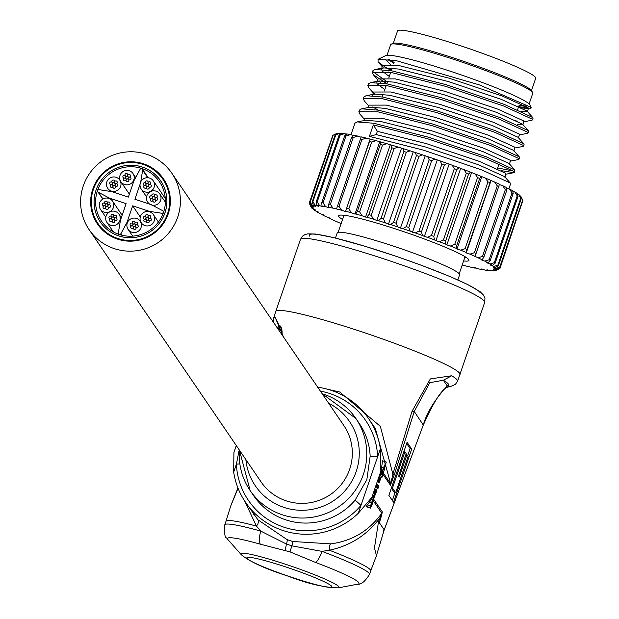 <?xml version="1.0" encoding="UTF-8"?>
<svg xmlns="http://www.w3.org/2000/svg" width="619" height="619" viewBox="0 0 619 619"><rect width="100%" height="100%" fill="white"/><g stroke="black" fill="none" stroke-linecap="round" stroke-linejoin="round"><path stroke-width="0.93" d="M163.517 212.387A35.012 34.633 -34.3 0 0 125.92 167.068A35.012 34.633 -34.3 0 0 101.578 221.192A35.012 34.633 -34.3 0 0 163.517 212.387M96.046 190.072A36.544 36.15 -34.3 0 0 100.309 222.051A36.544 36.15 -34.3 0 0 135.29 237.379A36.544 36.15 -34.3 0 0 164.964 212.866A36.544 36.15 -34.3 0 0 160.7 180.887A36.544 36.15 -34.3 0 0 125.719 165.559A36.544 36.15 -34.3 0 0 96.046 190.072A36.513 36.119 -34.3 0 0 100.34 222.035A36.513 36.119 -34.3 0 0 135.29 237.348A36.513 36.119 -34.3 0 0 164.933 212.859A36.513 36.119 -34.3 0 0 160.669 180.903A36.513 36.119 -34.3 0 0 125.719 165.59A36.513 36.119 -34.3 0 0 96.077 190.079M149.303 211.319A1.393 1.377 -34.3 0 1 149.078 211.265L132.675 205.833L127.057 222.236A1.393 1.377 145.7 0 1 126.972 222.445L120.96 233.587A1.393 1.377 145.7 0 1 118.376 232.736L120.45 220.287A1.393 1.377 -34.3 0 1 120.504 220.062L126.114 203.666L109.71 198.242A1.393 1.377 145.7 0 1 109.501 198.15L98.375 192.277A1.393 1.377 145.7 0 1 99.257 189.693L111.73 191.635A1.393 1.377 -34.3 0 1 111.954 191.689L128.357 197.113L133.975 180.717A1.393 1.377 145.7 0 1 134.068 180.508L140.072 169.358A1.393 1.377 145.7 0 1 142.656 170.217L140.59 182.667A1.393 1.377 -34.3 0 1 140.528 182.884L134.919 199.279L151.322 204.711A1.393 1.377 145.7 0 1 151.531 204.796L162.665 210.669A1.393 1.377 145.7 0 1 161.776 213.253L149.303 211.319L149.643 211.814M132.675 205.833L140.273 216.99M107.822 205.709A1.393 1.377 -34.3 0 0 106.329 203.906A1.393 1.377 -34.3 0 0 105.362 206.057A1.393 1.377 -34.3 0 0 107.822 205.709A1.393 1.377 -34.3 0 0 106.329 203.906A1.393 1.377 -34.3 0 0 105.362 206.057A1.393 1.377 -34.3 0 0 107.822 205.709M105.153 204.827A1.393 1.377 -34.3 0 0 103.659 203.024A1.393 1.377 -34.3 0 0 102.692 205.175A1.393 1.377 -34.3 0 0 105.153 204.827A1.393 1.377 -34.3 0 0 103.659 203.024A1.393 1.377 -34.3 0 0 102.692 205.175A1.393 1.377 -34.3 0 0 105.153 204.827M107.28 202.955A1.393 1.377 -34.3 0 0 105.787 201.152A1.393 1.377 -34.3 0 0 104.82 203.303A1.393 1.377 -34.3 0 0 107.28 202.955A1.393 1.377 -34.3 0 0 105.787 201.152A1.393 1.377 -34.3 0 0 104.82 203.303A1.393 1.377 -34.3 0 0 107.28 202.955M109.95 203.837A1.393 1.377 -34.3 0 0 108.457 202.034A1.393 1.377 -34.3 0 0 107.489 204.185A1.393 1.377 -34.3 0 0 109.95 203.837A1.393 1.377 -34.3 0 0 108.457 202.034A1.393 1.377 -34.3 0 0 107.489 204.185A1.393 1.377 -34.3 0 0 109.95 203.837M110.499 206.591A1.393 1.377 -34.3 0 0 109.006 204.788A1.393 1.377 -34.3 0 0 108.039 206.939A1.393 1.377 -34.3 0 0 110.499 206.591A1.393 1.377 -34.3 0 0 109.006 204.788A1.393 1.377 -34.3 0 0 108.039 206.939A1.393 1.377 -34.3 0 0 110.499 206.591M108.371 208.464A1.393 1.377 -34.3 0 0 106.878 206.661A1.393 1.377 -34.3 0 0 105.911 208.812A1.393 1.377 -34.3 0 0 108.371 208.464A1.393 1.377 -34.3 0 0 106.878 206.661A1.393 1.377 -34.3 0 0 105.911 208.812A1.393 1.377 -34.3 0 0 108.371 208.464M105.694 207.582A1.393 1.377 -34.3 0 0 104.201 205.779A1.393 1.377 -34.3 0 0 103.234 207.93A1.393 1.377 -34.3 0 0 105.694 207.582A1.393 1.377 -34.3 0 0 104.201 205.779A1.393 1.377 -34.3 0 0 103.234 207.93A1.393 1.377 -34.3 0 0 105.694 207.582M99.628 202.993A7.304 7.227 -34.3 0 0 107.466 212.449A7.304 7.227 -34.3 0 0 112.55 201.16A7.304 7.227 -34.3 0 0 99.628 202.993M114.291 218.786A1.393 1.377 -34.3 0 0 112.797 216.983A1.393 1.377 -34.3 0 0 111.83 219.134A1.393 1.377 -34.3 0 0 114.291 218.786A1.393 1.377 -34.3 0 0 112.797 216.983A1.393 1.377 -34.3 0 0 111.83 219.134A1.393 1.377 -34.3 0 0 114.291 218.786M111.613 217.896A1.393 1.377 -34.3 0 0 110.12 216.101A1.393 1.377 -34.3 0 0 109.153 218.252A1.393 1.377 -34.3 0 0 111.613 217.896A1.393 1.377 -34.3 0 0 110.12 216.101A1.393 1.377 -34.3 0 0 109.153 218.252A1.393 1.377 -34.3 0 0 111.613 217.896M113.749 216.031A1.393 1.377 -34.3 0 0 112.256 214.228A1.393 1.377 -34.3 0 0 111.288 216.379A1.393 1.377 -34.3 0 0 113.749 216.031A1.393 1.377 -34.3 0 0 112.256 214.228A1.393 1.377 -34.3 0 0 111.288 216.379A1.393 1.377 -34.3 0 0 113.749 216.031M116.418 216.913A1.393 1.377 -34.3 0 0 114.925 215.11A1.393 1.377 -34.3 0 0 113.958 217.261A1.393 1.377 -34.3 0 0 116.418 216.913A1.393 1.377 -34.3 0 0 114.925 215.11A1.393 1.377 -34.3 0 0 113.958 217.261A1.393 1.377 -34.3 0 0 116.418 216.913M116.968 219.668A1.393 1.377 -34.3 0 0 115.467 217.865A1.393 1.377 -34.3 0 0 114.5 220.016A1.393 1.377 -34.3 0 0 116.968 219.668A1.393 1.377 -34.3 0 0 115.467 217.865A1.393 1.377 -34.3 0 0 114.5 220.016A1.393 1.377 -34.3 0 0 116.968 219.668M114.832 221.54A1.393 1.377 -34.3 0 0 113.339 219.737A1.393 1.377 -34.3 0 0 112.372 221.888A1.393 1.377 -34.3 0 0 114.832 221.54A1.393 1.377 -34.3 0 0 113.339 219.737A1.393 1.377 -34.3 0 0 112.372 221.888A1.393 1.377 -34.3 0 0 114.832 221.54M112.163 220.658A1.393 1.377 -34.3 0 0 110.669 218.855A1.393 1.377 -34.3 0 0 109.702 221.006A1.393 1.377 -34.3 0 0 112.163 220.658A1.393 1.377 -34.3 0 0 110.669 218.855A1.393 1.377 -34.3 0 0 109.702 221.006A1.393 1.377 -34.3 0 0 112.163 220.658M106.097 216.07A7.304 7.227 -34.3 0 0 113.935 225.525A7.304 7.227 -34.3 0 0 119.01 214.236A7.304 7.227 -34.3 0 0 106.097 216.07M115.049 184.617A1.393 1.377 -34.3 0 0 113.556 182.814A1.393 1.377 -34.3 0 0 112.588 184.965A1.393 1.377 -34.3 0 0 115.049 184.617A1.393 1.377 -34.3 0 0 113.556 182.814A1.393 1.377 -34.3 0 0 112.588 184.965A1.393 1.377 -34.3 0 0 115.049 184.617M112.372 183.735A1.393 1.377 -34.3 0 0 110.878 181.932A1.393 1.377 -34.3 0 0 109.911 184.083A1.393 1.377 -34.3 0 0 112.372 183.735A1.393 1.377 -34.3 0 0 110.878 181.932A1.393 1.377 -34.3 0 0 109.911 184.083A1.393 1.377 -34.3 0 0 112.372 183.735M114.5 181.862A1.393 1.377 -34.3 0 0 113.006 180.059A1.393 1.377 -34.3 0 0 112.039 182.21A1.393 1.377 -34.3 0 0 114.5 181.862A1.393 1.377 -34.3 0 0 113.006 180.059A1.393 1.377 -34.3 0 0 112.039 182.21A1.393 1.377 -34.3 0 0 114.5 181.862M117.177 182.744A1.393 1.377 -34.3 0 0 115.683 180.941A1.393 1.377 -34.3 0 0 114.716 183.092A1.393 1.377 -34.3 0 0 117.177 182.744A1.393 1.377 -34.3 0 0 115.683 180.941A1.393 1.377 -34.3 0 0 114.716 183.092A1.393 1.377 -34.3 0 0 117.177 182.744M117.718 185.499A1.393 1.377 -34.3 0 0 116.225 183.704A1.393 1.377 -34.3 0 0 115.258 185.847A1.393 1.377 -34.3 0 0 117.718 185.499A1.393 1.377 -34.3 0 0 116.225 183.704A1.393 1.377 -34.3 0 0 115.258 185.847A1.393 1.377 -34.3 0 0 117.718 185.499M115.591 187.371A1.393 1.377 -34.3 0 0 114.097 185.568A1.393 1.377 -34.3 0 0 113.13 187.719A1.393 1.377 -34.3 0 0 115.591 187.371A1.393 1.377 -34.3 0 0 114.097 185.568A1.393 1.377 -34.3 0 0 113.13 187.719A1.393 1.377 -34.3 0 0 115.591 187.371M112.913 186.489A1.393 1.377 -34.3 0 0 111.42 184.686A1.393 1.377 -34.3 0 0 110.453 186.837A1.393 1.377 -34.3 0 0 112.913 186.489A1.393 1.377 -34.3 0 0 111.42 184.686A1.393 1.377 -34.3 0 0 110.453 186.837A1.393 1.377 -34.3 0 0 112.913 186.489M106.847 181.909A7.304 7.227 -34.3 0 0 114.693 191.356A7.304 7.227 -34.3 0 0 119.769 180.067A7.304 7.227 -34.3 0 0 106.847 181.909M135.468 225.749A1.393 1.377 -34.3 0 0 133.975 223.954A1.393 1.377 -34.3 0 0 133.008 226.105A1.393 1.377 -34.3 0 0 135.468 225.749A1.393 1.377 -34.3 0 0 133.975 223.954A1.393 1.377 -34.3 0 0 133.008 226.105A1.393 1.377 -34.3 0 0 135.468 225.749M132.791 224.867A1.393 1.377 -34.3 0 0 131.298 223.064A1.393 1.377 -34.3 0 0 130.33 225.215A1.393 1.377 -34.3 0 0 132.791 224.867A1.393 1.377 -34.3 0 0 131.298 223.064A1.393 1.377 -34.3 0 0 130.33 225.215A1.393 1.377 -34.3 0 0 132.791 224.867M134.919 222.995A1.393 1.377 -34.3 0 0 133.425 221.192A1.393 1.377 -34.3 0 0 132.458 223.343A1.393 1.377 -34.3 0 0 134.919 222.995A1.393 1.377 -34.3 0 0 133.425 221.192A1.393 1.377 -34.3 0 0 132.458 223.343A1.393 1.377 -34.3 0 0 134.919 222.995M137.596 223.877A1.393 1.377 -34.3 0 0 136.103 222.082A1.393 1.377 -34.3 0 0 135.135 224.233A1.393 1.377 -34.3 0 0 137.596 223.877A1.393 1.377 -34.3 0 0 136.103 222.082A1.393 1.377 -34.3 0 0 135.135 224.233A1.393 1.377 -34.3 0 0 137.596 223.877M138.138 226.639A1.393 1.377 -34.3 0 0 136.644 224.836A1.393 1.377 -34.3 0 0 135.677 226.987A1.393 1.377 -34.3 0 0 138.138 226.639A1.393 1.377 -34.3 0 0 136.644 224.836A1.393 1.377 -34.3 0 0 135.677 226.987A1.393 1.377 -34.3 0 0 138.138 226.639M136.01 228.512A1.393 1.377 -34.3 0 0 134.516 226.709A1.393 1.377 -34.3 0 0 133.549 228.86A1.393 1.377 -34.3 0 0 136.01 228.512A1.393 1.377 -34.3 0 0 134.516 226.709A1.393 1.377 -34.3 0 0 133.549 228.86A1.393 1.377 -34.3 0 0 136.01 228.512M133.333 227.622A1.393 1.377 -34.3 0 0 131.839 225.827A1.393 1.377 -34.3 0 0 130.872 227.97A1.393 1.377 -34.3 0 0 133.333 227.622A1.393 1.377 -34.3 0 0 131.839 225.827A1.393 1.377 -34.3 0 0 130.872 227.97A1.393 1.377 -34.3 0 0 133.333 227.622M127.266 223.041A7.304 7.227 -34.3 0 0 135.112 232.496A7.304 7.227 -34.3 0 0 140.188 221.207A7.304 7.227 -34.3 0 0 127.266 223.041M128.241 178.048A1.393 1.377 -34.3 0 0 126.748 176.245A1.393 1.377 -34.3 0 0 125.781 178.396A1.393 1.377 -34.3 0 0 128.241 178.048A1.393 1.377 -34.3 0 0 126.748 176.245A1.393 1.377 -34.3 0 0 125.781 178.396A1.393 1.377 -34.3 0 0 128.241 178.048M125.564 177.158A1.393 1.377 -34.3 0 0 124.071 175.363A1.393 1.377 -34.3 0 0 123.104 177.506A1.393 1.377 -34.3 0 0 125.564 177.158A1.393 1.377 -34.3 0 0 124.071 175.363A1.393 1.377 -34.3 0 0 123.104 177.506A1.393 1.377 -34.3 0 0 125.564 177.158M127.692 175.285A1.393 1.377 -34.3 0 0 126.199 173.49A1.393 1.377 -34.3 0 0 125.231 175.641A1.393 1.377 -34.3 0 0 127.692 175.285A1.393 1.377 -34.3 0 0 126.199 173.49A1.393 1.377 -34.3 0 0 125.231 175.641A1.393 1.377 -34.3 0 0 127.692 175.285M130.369 176.175A1.393 1.377 -34.3 0 0 128.876 174.372A1.393 1.377 -34.3 0 0 127.909 176.523A1.393 1.377 -34.3 0 0 130.369 176.175A1.393 1.377 -34.3 0 0 128.876 174.372A1.393 1.377 -34.3 0 0 127.909 176.523A1.393 1.377 -34.3 0 0 130.369 176.175M130.911 178.93A1.393 1.377 -34.3 0 0 129.417 177.127A1.393 1.377 -34.3 0 0 128.45 179.278A1.393 1.377 -34.3 0 0 130.911 178.93A1.393 1.377 -34.3 0 0 129.417 177.127A1.393 1.377 -34.3 0 0 128.45 179.278A1.393 1.377 -34.3 0 0 130.911 178.93M128.783 180.802A1.393 1.377 -34.3 0 0 127.29 178.999A1.393 1.377 -34.3 0 0 126.322 181.15A1.393 1.377 -34.3 0 0 128.783 180.802A1.393 1.377 -34.3 0 0 127.29 178.999A1.393 1.377 -34.3 0 0 126.322 181.15A1.393 1.377 -34.3 0 0 128.783 180.802M126.114 179.912A1.393 1.377 -34.3 0 0 124.612 178.117A1.393 1.377 -34.3 0 0 123.653 180.268A1.393 1.377 -34.3 0 0 126.114 179.912A1.393 1.377 -34.3 0 0 124.612 178.117A1.393 1.377 -34.3 0 0 123.653 180.268A1.393 1.377 -34.3 0 0 126.114 179.912M120.04 175.332A7.304 7.227 -34.3 0 0 127.885 184.787A7.304 7.227 -34.3 0 0 132.961 173.498A7.304 7.227 -34.3 0 0 120.04 175.332M148.637 219.141A1.393 1.377 -34.3 0 0 147.144 217.339A1.393 1.377 -34.3 0 0 146.177 219.49A1.393 1.377 -34.3 0 0 148.637 219.141A1.393 1.377 -34.3 0 0 147.144 217.339A1.393 1.377 -34.3 0 0 146.177 219.49A1.393 1.377 -34.3 0 0 148.637 219.141M145.968 218.259A1.393 1.377 -34.3 0 0 144.475 216.457A1.393 1.377 -34.3 0 0 143.507 218.608A1.393 1.377 -34.3 0 0 145.968 218.259A1.393 1.377 -34.3 0 0 144.475 216.457A1.393 1.377 -34.3 0 0 143.507 218.608A1.393 1.377 -34.3 0 0 145.968 218.259M148.096 216.387A1.393 1.377 -34.3 0 0 146.602 214.584A1.393 1.377 -34.3 0 0 145.635 216.735A1.393 1.377 -34.3 0 0 148.096 216.387A1.393 1.377 -34.3 0 0 146.602 214.584A1.393 1.377 -34.3 0 0 145.635 216.735A1.393 1.377 -34.3 0 0 148.096 216.387M150.765 217.269A1.393 1.377 -34.3 0 0 149.272 215.466A1.393 1.377 -34.3 0 0 148.305 217.617A1.393 1.377 -34.3 0 0 150.765 217.269A1.393 1.377 -34.3 0 0 149.272 215.466A1.393 1.377 -34.3 0 0 148.305 217.617A1.393 1.377 -34.3 0 0 150.765 217.269M151.315 220.024A1.393 1.377 -34.3 0 0 149.821 218.221A1.393 1.377 -34.3 0 0 148.854 220.372A1.393 1.377 -34.3 0 0 151.315 220.024A1.393 1.377 -34.3 0 0 149.821 218.221A1.393 1.377 -34.3 0 0 148.854 220.372A1.393 1.377 -34.3 0 0 151.315 220.024M149.187 221.896A1.393 1.377 -34.3 0 0 147.693 220.093A1.393 1.377 -34.3 0 0 146.726 222.244A1.393 1.377 -34.3 0 0 149.187 221.896A1.393 1.377 -34.3 0 0 147.693 220.093A1.393 1.377 -34.3 0 0 146.726 222.244A1.393 1.377 -34.3 0 0 149.187 221.896M146.51 221.014A1.393 1.377 -34.3 0 0 145.016 219.211A1.393 1.377 -34.3 0 0 144.049 221.362A1.393 1.377 -34.3 0 0 146.51 221.014A1.393 1.377 -34.3 0 0 145.016 219.211A1.393 1.377 -34.3 0 0 144.049 221.362A1.393 1.377 -34.3 0 0 146.51 221.014M140.443 216.426A7.304 7.227 -34.3 0 0 148.281 225.881A7.304 7.227 -34.3 0 0 153.365 214.592A7.304 7.227 -34.3 0 0 140.443 216.426M155.052 198.475A1.393 1.377 -34.3 0 0 153.558 196.68A1.393 1.377 -34.3 0 0 152.591 198.823A1.393 1.377 -34.3 0 0 155.052 198.475A1.393 1.377 -34.3 0 0 153.558 196.68A1.393 1.377 -34.3 0 0 152.591 198.823A1.393 1.377 -34.3 0 0 155.052 198.475M152.382 197.593A1.393 1.377 -34.3 0 0 150.889 195.79A1.393 1.377 -34.3 0 0 149.922 197.941A1.393 1.377 -34.3 0 0 152.382 197.593A1.393 1.377 -34.3 0 0 150.889 195.79A1.393 1.377 -34.3 0 0 149.922 197.941A1.393 1.377 -34.3 0 0 152.382 197.593M154.51 195.72A1.393 1.377 -34.3 0 0 153.017 193.917A1.393 1.377 -34.3 0 0 152.05 196.068A1.393 1.377 -34.3 0 0 154.51 195.72A1.393 1.377 -34.3 0 0 153.017 193.917A1.393 1.377 -34.3 0 0 152.05 196.068A1.393 1.377 -34.3 0 0 154.51 195.72M157.18 196.602A1.393 1.377 -34.3 0 0 155.686 194.807A1.393 1.377 -34.3 0 0 154.719 196.958A1.393 1.377 -34.3 0 0 157.18 196.602A1.393 1.377 -34.3 0 0 155.686 194.807A1.393 1.377 -34.3 0 0 154.719 196.958A1.393 1.377 -34.3 0 0 157.18 196.602M157.729 199.364A1.393 1.377 -34.3 0 0 156.236 197.562A1.393 1.377 -34.3 0 0 155.268 199.713A1.393 1.377 -34.3 0 0 157.729 199.364A1.393 1.377 -34.3 0 0 156.236 197.562A1.393 1.377 -34.3 0 0 155.268 199.713A1.393 1.377 -34.3 0 0 157.729 199.364M155.593 201.229A1.393 1.377 -34.3 0 0 154.1 199.434A1.393 1.377 -34.3 0 0 153.133 201.585A1.393 1.377 -34.3 0 0 155.593 201.229A1.393 1.377 -34.3 0 0 154.1 199.434A1.393 1.377 -34.3 0 0 153.133 201.585A1.393 1.377 -34.3 0 0 155.593 201.229M152.924 200.347A1.393 1.377 -34.3 0 0 151.431 198.544A1.393 1.377 -34.3 0 0 150.463 200.695A1.393 1.377 -34.3 0 0 152.924 200.347A1.393 1.377 -34.3 0 0 151.431 198.544A1.393 1.377 -34.3 0 0 150.463 200.695A1.393 1.377 -34.3 0 0 152.924 200.347M146.858 195.766A7.304 7.227 -34.3 0 0 154.696 205.222A7.304 7.227 -34.3 0 0 159.772 193.933A7.304 7.227 -34.3 0 0 146.858 195.766M148.583 185.398A1.393 1.377 -34.3 0 0 147.09 183.603A1.393 1.377 -34.3 0 0 146.123 185.754A1.393 1.377 -34.3 0 0 148.583 185.398A1.393 1.377 -34.3 0 0 147.09 183.603A1.393 1.377 -34.3 0 0 146.123 185.754A1.393 1.377 -34.3 0 0 148.583 185.398M145.914 184.516A1.393 1.377 -34.3 0 0 144.42 182.713A1.393 1.377 -34.3 0 0 143.453 184.864A1.393 1.377 -34.3 0 0 145.914 184.516A1.393 1.377 -34.3 0 0 144.42 182.713A1.393 1.377 -34.3 0 0 143.453 184.864A1.393 1.377 -34.3 0 0 145.914 184.516M148.042 182.644A1.393 1.377 -34.3 0 0 146.548 180.841A1.393 1.377 -34.3 0 0 145.581 182.992A1.393 1.377 -34.3 0 0 148.042 182.644A1.393 1.377 -34.3 0 0 146.548 180.841A1.393 1.377 -34.3 0 0 145.581 182.992A1.393 1.377 -34.3 0 0 148.042 182.644M150.719 183.526A1.393 1.377 -34.3 0 0 149.218 181.731A1.393 1.377 -34.3 0 0 148.258 183.882A1.393 1.377 -34.3 0 0 150.719 183.526A1.393 1.377 -34.3 0 0 149.218 181.731A1.393 1.377 -34.3 0 0 148.258 183.882A1.393 1.377 -34.3 0 0 150.719 183.526M151.26 186.288A1.393 1.377 -34.3 0 0 149.767 184.485A1.393 1.377 -34.3 0 0 148.8 186.636A1.393 1.377 -34.3 0 0 151.26 186.288A1.393 1.377 -34.3 0 0 149.767 184.485A1.393 1.377 -34.3 0 0 148.8 186.636A1.393 1.377 -34.3 0 0 151.26 186.288M149.133 188.161A1.393 1.377 -34.3 0 0 147.639 186.358A1.393 1.377 -34.3 0 0 146.672 188.509A1.393 1.377 -34.3 0 0 149.133 188.161A1.393 1.377 -34.3 0 0 147.639 186.358A1.393 1.377 -34.3 0 0 146.672 188.509A1.393 1.377 -34.3 0 0 149.133 188.161M146.455 187.271A1.393 1.377 -34.3 0 0 144.962 185.476A1.393 1.377 -34.3 0 0 143.995 187.619A1.393 1.377 -34.3 0 0 146.455 187.271A1.393 1.377 -34.3 0 0 144.962 185.476A1.393 1.377 -34.3 0 0 143.995 187.619A1.393 1.377 -34.3 0 0 146.455 187.271M140.389 182.69A7.304 7.227 -34.3 0 0 148.227 192.145A7.304 7.227 -34.3 0 0 153.311 180.856A7.304 7.227 -34.3 0 0 140.389 182.69M93.454 189.213A39.291 38.865 145.7 0 1 125.355 162.859A39.291 38.865 145.7 0 1 162.967 179.34A39.291 38.865 145.7 0 1 167.556 213.725A39.291 38.865 145.7 0 1 135.654 240.079A39.291 38.865 145.7 0 1 98.042 223.598A39.291 38.865 145.7 0 1 93.454 189.213A39.291 38.865 -34.3 0 0 98.042 223.598A39.291 38.865 -34.3 0 0 135.654 240.079A39.291 38.865 -34.3 0 0 167.556 213.725A39.291 38.865 -34.3 0 0 162.967 179.34A39.291 38.865 -34.3 0 0 125.355 162.859A39.291 38.865 -34.3 0 0 93.454 189.213M168.206 213.942A39.987 39.554 145.7 0 1 135.739 240.768A39.987 39.554 145.7 0 1 97.462 223.993A39.987 39.554 145.7 0 1 92.804 188.996A39.987 39.554 145.7 0 1 125.27 162.178A39.987 39.554 145.7 0 1 163.548 178.945A39.987 39.554 145.7 0 1 168.206 213.942A39.987 39.554 145.7 0 1 135.739 240.768A39.987 39.554 145.7 0 1 97.462 223.993A39.987 39.554 145.7 0 1 92.804 188.996A39.987 39.554 145.7 0 1 125.27 162.178A39.987 39.554 145.7 0 1 163.548 178.945A39.987 39.554 145.7 0 1 168.206 213.942M83.294 185.855A50.069 49.535 -34.3 0 0 89.136 229.672A50.069 49.535 -34.3 0 0 137.062 250.672A50.069 49.535 -34.3 0 0 177.715 217.091A50.069 49.535 -34.3 0 0 171.873 173.266A50.069 49.535 -34.3 0 0 123.947 152.266A50.069 49.535 -34.3 0 0 83.294 185.855M89.136 229.672L261.063 481.884A50.069 49.535 -34.3 0 0 308.997 502.891A50.069 49.535 -34.3 0 0 349.65 469.303A50.069 49.535 -34.3 0 0 343.808 425.477L171.873 173.266M282.295 335.243L280.709 326.027L279.44 326.012L275.138 317.361L283.448 336.929M238.06 488.252L230.725 506.009L225.966 521.345A76.493 6.755 18.9 0 1 256.398 526.073L244.667 501.011M327.73 389.281L339.707 391.997L380.36 426.39L392.879 474.154L412.076 411.194L430.344 378.913L451.692 375.764A97.229 8.581 18.9 0 1 457.255 380.066A97.229 8.581 18.9 0 1 457.557 381.258L484.692 302.405A97.361 8.596 -161.1 0 0 484.383 301.236A97.361 8.596 -161.1 0 0 389.955 260.901A97.361 8.596 -161.1 0 0 300.47 239.336L275.788 311.427A97.361 8.596 18.9 0 1 359.871 331.188A97.361 8.596 18.9 0 1 459.7 373.327A97.361 8.596 18.9 0 1 460.01 374.495M330.747 543.869A6.956 2.747 80.9 0 0 329.409 550.221A76.493 6.755 18.9 0 1 370.472 569.983A76.493 6.755 18.9 0 1 370.711 570.904L376.437 555.653L374.472 547.877L378.325 522.862L379.733 518.157C367.005 535.064 350.23 545.749 329.409 550.221L322.012 551.374A13.912 4.364 110.6 0 1 315.86 562.57L290.009 551.869L260.259 544.178A13.912 7.304 -74.2 0 1 260.847 531.141L256.398 526.073A6.956 3.993 139.3 0 0 257.906 519.774L287.108 539.644L292.733 541.501L330.747 543.869C352.072 541.06 369.071 530.854 381.761 513.252A6.956 6.879 -34.3 0 0 382.349 511.967L380.832 518.057A6.956 1.029 -162.7 0 1 379.733 518.157L381.761 513.252L371.346 497.978L358.269 513.283A74.412 73.607 145.7 0 1 245.542 502.319A74.412 73.607 145.7 0 1 233.68 472.073L233.912 452.512L236.311 445.579M380.832 518.057L379.362 522.761L384.19 529.833L423.35 424.835C429.16 403.511 450.23 382.79 447.382 386.124A90.281 7.97 -161.1 0 0 448.535 384.229A90.281 7.97 -161.1 0 0 443.366 380.236L451.692 375.764M355.12 500.106L366.85 479.632L370.154 456.203A6.956 0.867 177.5 0 0 377.652 456.675L360.985 505.352L355.12 500.106A63.981 63.293 -34.3 0 1 253.589 495.602L250.146 490.565A63.981 63.293 145.7 0 1 239.445 450.175M366.881 506.915L370.464 508.129L366.881 506.915L370.394 508.075L371.98 504.934L372.986 501.63L372.46 501.792M367.407 504.833A74.412 73.607 145.7 0 1 366.262 506.35L370.1 507.642L370.425 505.831L367.407 504.833L371.307 499.665L372.646 500.113M369.373 501.986L371.477 502.682L372.7 500.129L371.307 499.665M245.542 502.319L257.906 519.774M377.226 486.766L376.956 488.105M377.853 487.726L376.801 487.377L375.988 486.178L376.6 484.383L377.652 484.731L377.033 486.526L377.853 487.726L378.464 485.93L377.652 484.731M407.054 442.283L388.879 495.37L393.522 502.179L411.697 449.092L407.054 442.283M379.757 480.785L378.201 479.717L377.582 481.512L378.209 482.263M381.42 476.955L382.055 477.172L382.674 475.377L381.459 473.597L380.414 473.249L379.664 478.533L378.666 480.398M412.076 411.194L414.25 411.496L423.319 425.06C443.544 379.455 449.425 388.392 450.887 386.411L447.382 386.124L443.366 380.236L429.756 382.697L414.25 411.496L394.504 474.131L390.427 485.242L380.847 471.183L372.05 496.864L372.793 495.517L373.837 495.865L373.226 497.661L373.706 498.357L372.847 498.032M372.715 498.071L373.768 498.411L376.87 490.596L376.05 489.397L375.006 489.056L374.255 494.333L373.257 496.198M372.236 497.134A6.956 6.879 145.7 0 1 372.174 497.312L372.653 498.009M371.346 497.978L372.05 496.864M385.498 463.786L382.48 471.322L381.172 471.144L382.496 460.791L386.078 461.975M381.637 467.244L383.416 467.832L386.264 462.037L382.496 460.791M383.347 473.009L390.751 483.872L375.369 428.557M317.725 387.215A74.412 73.607 145.7 0 1 368.506 418.498A74.412 73.607 145.7 0 1 380.368 448.752L380.847 471.183M382.287 471.461L382.256 472.73L383.316 473.086L386.264 462.037M394.504 474.131A6.956 0.983 17.3 0 1 392.879 474.154L390.751 483.872A6.956 6.879 145.7 0 1 390.427 485.242M287.108 539.644A6.956 1.106 -69.6 0 1 286.458 544.047L291.913 545.857L322.012 551.374A76.493 6.755 18.9 0 1 369.264 573.496A76.493 6.755 18.9 0 1 369.512 574.417C365.017 581.481 361.171 584.715 357.96 584.135A69.545 6.136 -161.1 0 0 358.827 582.672A69.545 6.136 -161.1 0 0 315.86 562.57M260.259 544.178A69.545 6.136 -161.1 0 0 227.676 539.296A69.545 6.136 -161.1 0 0 227.931 539.621L226.631 537.95C224.836 537.632 224.217 533.269 224.767 524.858A76.493 6.755 18.9 0 1 260.847 531.141L286.458 544.047A13.912 2.546 -73.3 0 0 285.498 550.384M292.733 541.501A6.956 0.518 -73.8 0 1 291.913 545.857A13.912 0.689 109.8 0 0 290.009 551.869M358.269 513.283L360.985 505.352A70.93 70.171 145.7 0 1 284.136 527.256A70.93 70.171 145.7 0 1 236.396 464.142L239.236 449.866M233.912 452.512L234.346 451.321M384.19 529.833L383.61 530.615L384.19 529.833L379.362 522.761L378.325 522.862M233.68 472.073L236.396 464.142A6.956 0.867 177.5 0 0 239.832 463.84M407.65 455.785L410.126 448.574L406.644 443.475M410.126 448.574L411.697 449.092M392.353 500.469L395.084 492.5M391.347 488.151L394.094 492.175L395.665 492.693L408.083 456.42L406.938 454.733L399.301 477.032L398.566 475.957L406.203 453.657L404.911 451.769L392.492 488.043L395.665 492.693M391.502 487.718L392.492 488.043M403.921 451.437L404.911 451.769M405.94 454.408L406.938 454.733M382.233 471.492L383.416 467.832M382.24 472.104L383.339 472.467L383.316 473.086M383.084 469.364L384.329 469.775L385.583 463.778M383.339 472.467L384.329 469.775M382.055 477.172L381.536 476.406L379.184 482.619L378.132 482.271M378.07 482.216L379.114 482.565L378.635 481.861L377.582 481.512M379.246 480.065L378.635 481.861M379.71 480.746L381.335 476.112L380.29 475.763M379.664 478.533L380.716 478.882M379.795 475.052L381.335 476.112M381.459 473.597L380.847 475.392M375.988 486.178L377.033 486.526M376.94 488.105L377.992 488.453L378.774 486.108L377.977 488.445L376.925 488.097M374.348 496.585L373.837 495.865M374.302 496.546L375.926 491.912L374.874 491.563M374.255 494.333L375.307 494.682M374.387 490.852L375.926 491.912M376.05 489.397L375.439 491.192M372.174 497.312L373.226 497.661M371.091 506.327L372.7 500.129M371.694 504.361L372.746 501.885M371.067 506.303L371.957 504.454M372.545 501.483L372.986 501.63M367.663 504.818L370.425 505.831M370.619 505.793L371.477 502.682M372.065 501.939L370.913 506.133L372.089 501.939M391.1 44.235L392.856 43.376A73.715 6.507 18.9 0 1 408.695 45.148A73.715 6.507 18.9 0 1 484.073 68.632A73.715 6.507 18.9 0 1 531.791 90.947L532.657 92.695A75.108 6.631 -161.1 0 0 484.043 69.955A75.108 6.631 -161.1 0 0 407.232 46.038A75.108 6.631 -161.1 0 0 391.1 44.235A75.108 6.631 -161.1 0 0 390.635 44.692L387.007 55.277M342.539 219.505A68.848 6.082 18.9 0 1 339.096 215.381A68.848 6.082 18.9 0 1 353.882 217.037A68.848 6.082 18.9 0 1 424.286 238.957A68.848 6.082 18.9 0 1 468.854 259.81A68.848 6.082 18.9 0 1 463.6 260.947M464.753 257.581A66.063 5.834 -161.1 0 0 466.246 257.458M378.031 59.316L385.753 55.571A76.493 6.755 18.9 0 1 402.188 57.405A76.493 6.755 18.9 0 1 480.414 81.77A76.493 6.755 18.9 0 1 529.934 104.928L531.148 107.389L479.439 84.919L396.632 60.778L378.031 59.316L378.093 61.97L385.335 67.185L391.34 70.543M526.165 106.375A76.493 6.755 18.9 0 1 519.047 105.439M518.652 106.6L528.456 108.325M518.413 107.288L527.906 108.758L530.437 108.279L531.148 107.389M394.125 62.403A75.108 6.631 18.9 0 1 389.196 59.47M508.88 188.818L510.598 183.797L510.257 183.031L481.783 169.916L423.566 150.193L369.381 136.381L373.303 124.906L427.497 138.726L485.706 158.441L514.18 171.564L514.528 172.33L514.791 169.977L509.042 163.478L483.091 151.694L430.073 133.897L380.724 121.479L365.566 120.31L357.148 121.912L373.868 123.274L428.054 137.085L486.271 156.808L514.791 169.977M350.973 134.764L354.942 123.181L357.148 121.912M509.955 161.188L518.382 159.586L519.016 159.222L518.668 158.456L490.194 145.333L431.985 125.618L377.791 111.799L358.865 111.714L359.809 114.02L364.297 119.096M358.865 111.714L359.43 110.074L361.635 108.805L378.356 110.167L432.542 123.978L490.759 143.701L519.225 156.816L519.573 157.582L519.016 159.222M514.443 148.08L522.869 146.479L523.504 146.115L523.156 145.349L494.682 132.226L436.465 112.511L382.279 98.692L363.353 98.607L364.297 100.912L368.785 105.988M372.692 106.986L377.876 109.865M363.353 98.607L363.918 96.966L366.123 95.697L382.844 97.059L437.029 110.871L495.246 130.594L523.713 143.709L524.061 144.475L523.504 146.115M518.931 134.973L527.349 133.371L527.992 133.008L527.643 132.242L499.169 119.119L440.952 99.404L386.767 85.592L367.841 85.499L368.785 87.805L374.464 94.227L373.559 92.03L390.821 91.991L440.171 104.41L493.188 122.198L519.14 133.99L519.465 134.663L518.343 137.936M367.841 85.499L368.406 83.859L370.611 82.59L387.332 83.952L441.517 97.763L499.734 117.486L528.2 130.601L528.549 131.367L527.992 133.008M523.419 121.866L531.837 120.264L532.479 119.9L532.131 119.134L503.657 106.011L445.44 86.296L391.254 72.485L372.329 72.392L373.272 74.698L386.852 83.65M387.409 82.01L372.932 71.68M372.329 72.392L372.893 70.752L375.099 69.483L391.819 70.845L446.005 84.656L504.222 104.379L532.688 117.494L533.036 118.26L532.479 119.9M501.475 170.689L513.894 172.693L514.528 172.33M513.7 171.123L497.653 167.935M353.24 137.503A100.835 8.906 -161.1 0 0 351.7 137.178L353.263 135.128A98.057 8.658 18.9 0 1 357.387 136.002A98.057 8.658 18.9 0 1 357.712 136.079L353.24 137.503L330.353 204.355L333.03 208.17A98.057 8.658 -161.1 0 0 328.581 207.218L328.813 204.022A100.835 8.906 18.9 0 1 330.353 204.355M462.207 265.033A98.057 8.658 -161.1 0 0 466.68 266.17L470.394 267.075A98.057 8.658 -161.1 0 0 474.889 268.112A98.057 8.658 -161.1 0 0 475.214 268.182L475.485 267.748M475.214 268.182L474.773 267.671L478.417 268.87A98.057 8.658 -161.1 0 0 482.48 269.66L482.743 269.366M482.48 269.66L481.551 268.994L485.11 270.108A98.057 8.658 -161.1 0 0 488.337 270.573L488.693 270.286M488.337 270.573L486.944 269.76L490.349 270.782A98.057 8.658 -161.1 0 0 492.685 270.905L493.142 270.611M492.685 270.905L490.859 269.969L494.039 270.867A98.057 8.658 -161.1 0 0 495.455 270.65L496.043 270.348M500.02 268.306A100.835 8.906 18.9 0 1 499.866 268.499L496.129 270.371A98.057 8.658 -161.1 0 0 496.585 269.814L500.02 268.306L522.691 200.958M499.804 266.975A100.835 8.906 18.9 0 1 499.982 267.284L496.562 269.296A98.057 8.658 -161.1 0 0 496.059 268.414L499.804 266.975L522.691 200.13L520.734 196.324A98.057 8.658 18.9 0 1 521.128 196.927L522.862 200.424L499.982 267.284M521.244 197.206L522.869 200.432A100.835 8.906 -161.1 0 0 522.862 200.424A100.835 8.906 -161.1 0 0 522.691 200.13M497.893 265.087A100.835 8.906 18.9 0 1 498.403 265.497L495.347 267.671A98.057 8.658 -161.1 0 0 493.885 266.479L497.893 265.087L520.78 198.242L518.567 194.389A98.057 8.658 18.9 0 1 520.03 195.581L521.291 198.653L498.403 265.497M521.291 198.653A100.835 8.906 -161.1 0 0 520.78 198.242M494.326 262.665A100.835 8.906 18.9 0 1 495.154 263.183L492.492 265.512A98.057 8.658 -161.1 0 0 490.101 264.027L494.326 262.665L517.213 195.821L514.784 191.936A98.057 8.658 18.9 0 1 517.174 193.422L518.041 196.331L495.154 263.183M518.041 196.331A100.835 8.906 -161.1 0 0 517.213 195.821M489.149 259.763A100.835 8.906 18.9 0 1 490.287 260.367L488.058 262.866A98.057 8.658 -161.1 0 0 484.778 261.117L489.149 259.763L512.037 192.919L509.46 189.027A98.057 8.658 18.9 0 1 512.741 190.776L513.174 193.523L490.287 260.367M513.174 193.523A100.835 8.906 -161.1 0 0 512.037 192.919M482.472 256.428A100.835 8.906 18.9 0 1 483.888 257.109L482.116 259.779A98.057 8.658 -161.1 0 0 478.015 257.798L482.472 256.428L505.359 189.576L502.698 185.708A98.057 8.658 18.9 0 1 506.799 187.689L506.775 190.265L483.888 257.109M506.775 190.265A100.835 8.906 -161.1 0 0 505.359 189.576M474.402 252.714A100.835 8.906 18.9 0 1 476.088 253.465L474.781 256.305A98.057 8.658 -161.1 0 0 469.929 254.13L474.402 252.714L497.289 185.87L494.604 182.04A98.057 8.658 18.9 0 1 499.463 184.214L476.088 253.465M498.968 186.621A100.835 8.906 -161.1 0 0 497.289 185.87M465.093 248.699A100.835 8.906 18.9 0 1 467.005 249.503L466.177 252.506A98.057 8.658 -161.1 0 0 460.652 250.169L465.093 248.699L487.981 181.847L485.335 178.079A98.057 8.658 18.9 0 1 490.859 180.415L467.005 249.503M489.892 182.659A100.835 8.906 -161.1 0 0 487.981 181.847M454.702 244.443A100.835 8.906 18.9 0 1 456.814 245.286L456.466 248.443A98.057 8.658 -161.1 0 0 450.369 245.998L454.702 244.443L477.589 177.591L475.052 173.908A98.057 8.658 18.9 0 1 481.149 176.353L479.702 178.442L456.814 245.286M479.702 178.442A100.835 8.906 -161.1 0 0 477.589 177.591M443.421 240.025A100.835 8.906 18.9 0 1 445.688 240.899L445.804 244.203A98.057 8.658 -161.1 0 0 439.258 241.681L443.421 240.025L466.308 173.181L463.941 169.598A98.057 8.658 18.9 0 1 470.486 172.113L468.575 174.055L445.688 240.899M468.575 174.055A100.835 8.906 -161.1 0 0 466.308 173.181M431.443 235.529A100.835 8.906 18.9 0 1 433.834 236.412L434.399 239.855A98.057 8.658 -161.1 0 0 427.505 237.309L431.443 235.529L454.331 168.685L452.187 165.219A98.057 8.658 18.9 0 1 459.081 167.764L456.721 169.567L433.834 236.412M456.721 169.567A100.835 8.906 -161.1 0 0 454.331 168.685M418.993 231.034A100.835 8.906 18.9 0 1 421.462 231.908L422.452 235.475A98.057 8.658 -161.1 0 0 415.334 232.945L418.993 231.034L441.881 164.19L440.016 160.855A98.057 8.658 18.9 0 1 447.135 163.385L444.349 165.064L421.462 231.908M444.349 165.064A100.835 8.906 -161.1 0 0 441.881 164.19M406.288 226.616A100.835 8.906 18.9 0 1 408.788 227.475L410.165 231.142A98.057 8.658 -161.1 0 0 402.961 228.674L406.288 226.616L429.176 159.772L427.636 156.584A98.057 8.658 18.9 0 1 434.848 159.052L431.675 160.631L408.788 227.475M431.675 160.631A100.835 8.906 -161.1 0 0 429.176 159.772M393.56 222.36A100.835 8.906 18.9 0 1 396.044 223.18L397.769 226.933A98.057 8.658 -161.1 0 0 390.597 224.565L393.56 222.36L416.44 155.516L415.279 152.475A98.057 8.658 18.9 0 1 422.452 154.843L418.931 156.328L396.044 223.18M418.931 156.328A100.835 8.906 -161.1 0 0 416.44 155.516M381.025 218.337A100.835 8.906 18.9 0 1 383.447 219.103L385.475 222.917A98.057 8.658 -161.1 0 0 378.472 220.704L381.025 218.337L403.905 151.485L403.147 148.614A98.057 8.658 18.9 0 1 410.157 150.827L406.335 152.251L383.447 219.103M406.335 152.251A100.835 8.906 -161.1 0 0 403.905 151.485M368.909 214.615A100.835 8.906 18.9 0 1 371.238 215.319L373.512 219.18A98.057 8.658 -161.1 0 0 366.796 217.153L368.909 214.615L391.796 147.771L391.479 145.063A98.057 8.658 18.9 0 1 398.195 147.09L394.125 148.467L371.238 215.319M394.125 148.467A100.835 8.906 -161.1 0 0 391.796 147.771M357.434 211.272A100.835 8.906 18.9 0 1 359.624 211.891L362.092 215.776A98.057 8.658 -161.1 0 0 355.778 213.981L357.434 211.272L380.321 144.42L380.461 141.89A98.057 8.658 18.9 0 1 386.774 143.685L382.511 145.047L359.624 211.891M382.511 145.047A100.835 8.906 -161.1 0 0 380.321 144.42M346.802 208.355A100.835 8.906 18.9 0 1 348.814 208.889L351.414 212.774A98.057 8.658 -161.1 0 0 345.619 211.234L370.301 139.143A98.057 8.658 18.9 0 1 376.097 140.683L371.694 142.045L348.814 208.889M371.694 142.045A100.835 8.906 -161.1 0 0 369.69 141.511M337.208 205.926A100.835 8.906 18.9 0 1 338.995 206.359L341.665 210.22A98.057 8.658 -161.1 0 0 336.504 208.967L361.187 136.876A98.057 8.658 18.9 0 1 366.347 138.13L361.883 139.515L338.995 206.359M361.883 139.515A100.835 8.906 -161.1 0 0 360.096 139.082M351.7 137.178L328.813 204.022M321.772 202.684A100.835 8.906 18.9 0 1 323.041 202.9L325.664 206.645A98.057 8.658 -161.1 0 0 322.012 206.019L321.772 202.684L344.659 135.832L346.686 133.928A98.057 8.658 18.9 0 1 350.339 134.555L345.928 136.048L323.041 202.9M345.928 136.048A100.835 8.906 -161.1 0 0 344.659 135.832M316.216 201.926A100.835 8.906 18.9 0 1 317.183 202.026L319.683 205.686A98.057 8.658 -161.1 0 0 316.889 205.4L316.216 201.926L339.104 135.081L341.572 133.309A98.057 8.658 18.9 0 1 344.365 133.603L340.071 135.182L317.183 202.026M340.071 135.182A100.835 8.906 -161.1 0 0 339.104 135.081M312.239 201.771A100.835 8.906 18.9 0 1 312.889 201.748L315.203 205.307A98.057 8.658 -161.1 0 0 313.322 205.353L312.239 201.771L335.119 134.919L338.005 133.271A98.057 8.658 18.9 0 1 339.885 133.217L335.777 134.903L312.889 201.748M335.777 134.903A100.835 8.906 -161.1 0 0 335.119 134.919M309.902 202.212A100.835 8.906 18.9 0 1 310.227 202.08L312.309 205.516A98.057 8.658 -161.1 0 0 311.372 205.903L309.902 202.212L332.79 135.368A100.835 8.906 -161.1 0 1 332.813 135.352A100.835 8.906 -161.1 0 1 333.115 135.228L310.227 202.08M336.055 133.812A98.057 8.658 18.9 0 1 336.326 133.65A98.057 8.658 18.9 0 1 336.991 133.425L333.115 135.228M309.268 203.249A100.835 8.906 18.9 0 1 309.26 203.001L311.048 206.297A98.057 8.658 -161.1 0 0 311.071 207.017L309.268 203.249M332.612 135.901L309.26 203.001M311.156 207.056L311.434 207.651A98.057 8.658 -161.1 0 0 312.425 208.696L315.497 209.934L313.477 209.555A98.057 8.658 -161.1 0 0 315.411 210.893L318.715 212.17L317.129 211.961A98.057 8.658 -161.1 0 0 319.969 213.578L323.458 214.87L322.329 214.832A98.057 8.658 -161.1 0 0 326.027 216.696L329.641 217.989L328.983 218.12A98.057 8.658 -161.1 0 0 333.471 220.202L336.968 221.764A98.057 8.658 -161.1 0 0 341.146 223.583M313.291 209.044L313.477 209.555M317.029 211.52L317.129 211.961M322.298 214.437L322.329 214.832M385.335 67.185A83.449 7.366 -161.1 0 0 391.448 70.226M342.593 215.126A66.063 5.834 -161.1 0 0 343.7 216.132M525.384 105.934A75.108 6.631 18.9 0 1 519.132 105.199M529.121 103.93L532.742 93.345A75.108 6.631 -161.1 0 0 532.657 92.695M394.079 62.542L388.678 59.401M336.991 133.425L337.487 133.557M339.885 133.217L341.17 133.596M344.365 133.603L346.385 134.215M350.339 134.555L353.039 135.422M357.712 136.079L361.032 137.186M366.347 138.13L370.301 139.143M376.097 140.683L380.461 141.89M386.774 143.685L391.479 145.063M398.195 147.09L403.147 148.614M410.157 150.827L415.279 152.475M422.452 154.843L427.636 156.584M434.848 159.052L440.016 160.855M447.135 163.385L452.187 165.219M459.081 167.764L463.941 169.598M470.486 172.113L475.052 173.908M481.149 176.353L485.335 178.079M490.859 180.415L494.604 182.04M499.394 184.555L502.698 185.708M506.799 188.06L509.46 189.027M512.803 191.194L514.784 191.936M517.314 193.894L518.567 194.389M520.254 196.13L520.734 196.324M496.129 270.371L493.211 269.605L495.455 270.65M496.562 269.296L493.977 268.677L496.585 269.814M495.347 267.671L493.126 267.207L496.059 268.414M492.492 265.512L490.689 265.211L493.885 266.479M488.058 262.866L486.689 262.735L490.101 264.027M482.116 259.779L481.218 259.825L484.778 261.117M474.781 256.305L478.015 257.798M490.937 180.802L466.254 252.892L469.929 254.13M466.254 252.892L466.177 252.506M481.706 176.902L457.023 248.993L460.652 250.169M457.023 248.993L456.466 248.443M471.531 172.817L446.848 244.907L450.369 245.998M446.848 244.907L445.804 244.203M460.582 168.608L435.908 240.698L439.258 241.681M435.908 240.698L434.399 239.855M449.069 164.352L424.386 236.435L427.505 237.309M424.386 236.435L422.452 235.475M437.184 160.12L412.502 232.21L415.334 232.945M412.502 232.21L410.165 231.142M425.137 155.996L400.462 228.086L402.961 228.674M400.462 228.086L397.769 226.933M413.159 152.057L388.477 224.148L390.597 224.565M388.477 224.148L385.475 222.917M401.452 148.359L376.77 220.449L378.472 220.704M376.77 220.449L373.512 219.18M390.225 144.985L365.543 217.076L366.796 217.153M365.543 217.076L362.092 215.776M379.679 141.975L355.004 214.066L355.778 213.981M355.004 214.066L351.414 212.774M370.007 139.407L345.619 211.234M345.332 211.489L341.665 210.22M333.03 208.17L336.504 208.967M325.664 206.645L329.269 207.806L328.581 207.218M319.683 205.686L323.164 206.754L322.012 206.019M315.203 205.307L318.506 206.266L316.889 205.4M312.309 205.516L315.365 206.351L313.322 205.353M311.048 206.297L313.802 206.994L311.372 205.903M311.434 207.651L313.848 208.201L311.071 207.017M390.388 64.508L384.956 58.96M387.943 59.292L393.792 63.37M521.693 111.521L527.318 111.73L526.993 111.049L501.042 99.264L448.024 81.468L398.675 69.049L383.517 67.881L381.358 69.39M382.202 71.154L389.305 76.477M517.205 124.628L522.831 124.829L523.953 121.556L523.628 120.883L497.676 109.091L444.659 91.303L395.309 78.884L378.047 78.922L376.87 82.497M528.255 130.655L522.506 124.156L496.554 112.372L443.537 94.575L394.187 82.157L379.029 80.988L376.925 82.203M377.714 84.261L384.817 89.585M523.767 143.763L518.018 137.263L492.066 125.479L439.049 107.683L389.699 95.264L374.541 94.096L372.437 95.311M519.279 156.87L513.53 150.371L487.579 138.586L434.561 120.79L385.211 108.371L370.054 107.203L361.635 108.805M510.304 183.085L504.555 176.585L478.603 164.801L425.586 147.005L376.244 134.586L377.366 131.313L373.303 124.906M527.906 108.758L528.44 108.449L528.115 107.776L502.164 95.984L449.146 78.195L399.797 65.776L382.534 65.815L381.714 68.229M388.515 72.013L390.427 73.204M513.932 120.395L517.701 121.231M378.867 81.027L380.933 82.938M384.028 85.12L385.939 86.312M513.855 151.044L514.977 147.771L514.652 147.098L488.701 135.306L435.683 117.517L386.333 105.098L369.071 105.137L368.251 107.551M509.367 164.151L510.489 160.878L510.164 160.205L484.213 148.413L431.195 130.617L381.846 118.206L364.583 118.244L363.763 120.659M513.894 172.693L505.468 174.295L506.002 173.985L505.677 173.312L479.725 161.52L426.708 143.724L377.366 131.313M369.381 136.381L376.244 134.586M335.459 238.036L337.223 232.883A64.678 5.71 18.9 0 1 396.671 247.213A64.678 5.71 18.9 0 1 459.399 274A64.678 5.71 18.9 0 1 459.6 274.782L457.836 279.935M393.344 43.214L397.545 30.95A73.019 6.445 18.9 0 1 464.66 47.129A73.019 6.445 18.9 0 1 535.474 77.375A73.019 6.445 18.9 0 1 535.706 78.257L531.512 90.521M142.656 170.217L147.786 177.73M161.776 213.253L162.681 214.584M149.078 211.265L149.403 211.737M127.057 222.236L127.39 222.716M126.972 222.445L127.305 222.933M120.96 233.587L122.121 235.29M109.71 198.242L110.236 199.008M109.501 198.15L109.996 198.877M98.375 192.277L102.947 198.993M275.788 311.427L273.583 318.267A97.229 8.581 18.9 0 1 275.138 317.361M246.981 558.315A44.955 3.969 -161.1 0 0 293.073 577.775A44.955 3.969 -161.1 0 0 331.753 586.355A44.955 3.969 -161.1 0 0 285.661 566.903A44.955 3.969 -161.1 0 0 246.981 558.315M338.91 586.773A51.911 4.581 18.9 0 1 338.268 587.864C324.348 587.578 307.635 583.678 288.121 576.165C265.064 568.745 249.426 561.572 241.209 554.632A51.911 4.581 18.9 0 1 241.023 554.392A51.911 4.581 18.9 0 1 285.692 564.304A51.911 4.581 18.9 0 1 338.91 586.773M322.19 393.769A63.981 63.293 145.7 0 1 355.879 418.49A63.981 63.293 145.7 0 1 363.338 474.479A63.981 63.293 145.7 0 1 311.396 517.399A63.981 63.293 145.7 0 1 250.146 490.565L239.421 450.137M245.859 459.577A57.025 56.414 -34.3 0 0 295.766 509.963A57.025 56.414 -34.3 0 0 356.211 471.469A57.025 56.414 -34.3 0 0 328.604 403.17M372.917 498.133L382.349 511.967M381.049 469.643L381.35 470.092M320.402 391.138A70.93 70.171 145.7 0 1 377.652 456.675L380.368 448.752M309.577 236.118A90.405 7.985 18.9 0 1 387.37 253.388A90.405 7.985 18.9 0 1 480.065 292.516M370.154 456.203A63.981 63.293 -34.3 0 0 359.314 423.528L355.879 418.49L322.166 393.73M281.869 329.587L279.44 326.012A90.281 7.97 -161.1 0 0 282.078 331.041M376.437 555.653L384.144 530.112L423.195 425.238M163.153 211.11L163.687 211.884M142.44 169.219L148.274 177.777M118.593 233.727L119.065 234.415M97.879 191.844L102.808 199.07M100.479 209.384L105.803 217.199M112.55 201.16L122.152 215.25M106.948 222.461L113.401 231.932M119.01 214.236L121.332 217.64M107.698 188.292L109.764 191.325M119.769 180.067L120.86 181.669M128.118 229.432L132.69 236.133M140.188 221.207L141.294 222.817M120.891 181.723L129.371 194.157M132.961 173.498L135.685 177.498M153.365 214.592L158.425 222.028M147.709 202.158L148.9 203.906M159.772 193.933L165.381 202.158M141.24 189.081L146.571 196.896M153.311 180.856L165.296 198.436M300.47 239.336L302.691 236.025L305.028 234.578L307.736 233.85L315.435 234.028L333.664 237.603L365.558 246.432L397.236 256.676L421.168 265.203L449.603 276.384L467.763 284.57L480.166 291.735L483.571 295.155L484.956 298.389L484.692 302.405M338.268 587.864L357.96 584.135M241.209 554.632L227.931 539.621M369.512 574.417L370.711 570.904M368.506 418.498L375.369 428.565M224.767 524.858L225.966 521.345M253.45 513.925L253.79 514.42M280.724 326.051L281.924 329.896L282.272 335.204M236.28 445.525L234.067 452.002M273.583 318.267L273.451 322.267M277.397 328.055L282.102 331.297M237.92 487.904L230.725 506.009M450.887 386.411L455.406 384.337L457.557 381.258M497.382 168.732L499.069 163.811M517.577 109.741L518.699 106.476M336.326 133.65L332.813 135.352M382.294 96.959L383.207 94.289M384.329 91.008L386.217 85.492M386.782 83.851L387.695 81.182M388.817 77.901L390.705 72.384M391.27 70.744L392.183 68.075M527.318 111.73L528.44 108.449M372.739 94.444L373.559 92.03M504.88 177.258L506.002 173.985M532.742 117.548L527.071 111.134M375.099 69.483L383.517 67.881M370.611 82.59L379.029 80.988M366.123 95.697L374.541 94.096M382.248 66.666L378.093 61.97M377.76 79.774L373.272 74.698M338.152 232.318L343.994 215.257M459.213 273.768L465.055 256.699"/></g></svg>
